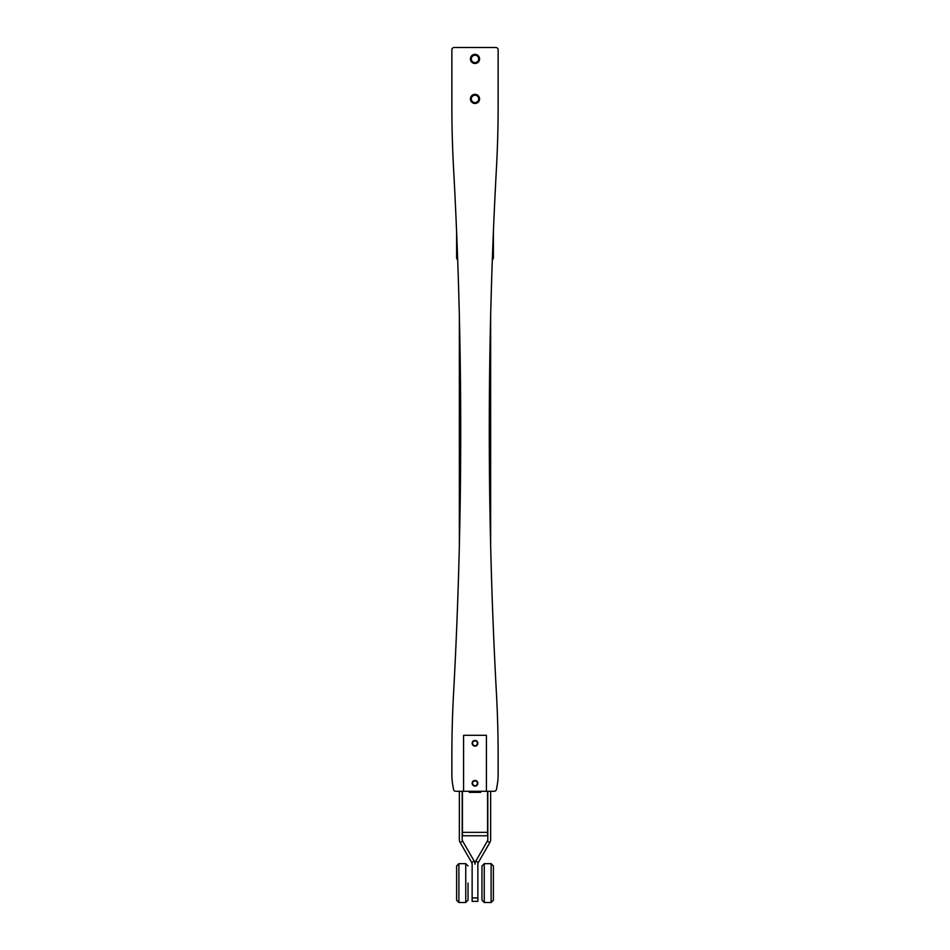 <?xml version="1.0" encoding="UTF-8"?>
<svg xmlns="http://www.w3.org/2000/svg" width="950" height="950" viewBox="0 0 950 950"><rect width="100%" height="100%" fill="white"/><g stroke="black" fill="none" stroke-linecap="round" stroke-linejoin="round"><path stroke-width="1.43" d="M459.349 315.899L459.349 545.727M459.349 791.279L459.349 839.444A6.234 6.234 0 0 0 460.18 842.567L471.687 862.493A3.384 3.384 0 0 1 472.138 864.179L472.138 901.36L477.862 901.36L477.862 864.179A3.384 3.384 0 0 1 478.313 862.493L489.82 842.567A6.234 6.234 0 0 0 490.651 839.444L490.651 791.279M462.199 791.279L462.199 839.444A3.384 3.384 0 0 0 462.662 841.13L474.169 861.068A6.234 6.234 0 0 1 475 864.179A6.234 6.234 0 0 1 475.831 861.068L487.338 841.13A3.384 3.384 0 0 0 487.801 839.444L487.801 791.279M490.651 545.727L490.651 315.899M492.302 260.252L493.394 258.305L493.394 231.812M481.971 883.072L481.971 900.22L484.251 902.5L484.251 863.657L481.971 865.937L481.971 883.072M484.251 863.657L491.114 863.657L491.114 902.5L484.251 902.5M491.114 902.5L493.394 900.22L493.394 865.937L491.114 863.657M495.853 47.5L454.147 47.5A2.28 2.28 0 0 0 451.867 49.78L451.867 106.091A1142.517 1142.517 0 0 0 453.566 168.352A4816.298 4816.298 0 0 1 453.566 693.274A1142.517 1142.517 0 0 0 451.867 755.547L451.867 774.856A57.131 57.131 0 0 0 452.734 784.783L453.542 789.391A2.28 2.28 0 0 0 455.798 791.279L463.576 791.279L463.576 735.3L486.424 735.3L486.424 791.279L494.202 791.279A2.28 2.28 0 0 0 496.458 789.391L497.266 784.783A57.131 57.131 0 0 0 498.133 774.856L498.133 755.547A1142.517 1142.517 0 0 0 496.434 693.274A4816.298 4816.298 0 0 1 496.434 168.352A1142.517 1142.517 0 0 0 498.133 106.091L498.133 49.78A2.28 2.28 0 0 0 495.853 47.5M486.424 791.279L463.576 791.279M480.712 791.279L480.712 792.359L469.288 792.359L469.288 791.279M487.564 835.774L487.564 832.354L462.436 832.354L462.436 835.774L487.564 835.774L462.436 835.774M462.436 832.354L462.436 791.279M487.564 791.279L487.564 832.354M475 54.352A4.572 4.572 0 0 0 470.428 58.924A4.572 4.572 0 0 0 475 63.496A4.572 4.572 0 0 0 479.572 58.924A4.572 4.572 0 0 0 475 54.352M475 55.231A3.693 3.693 0 0 1 478.194 60.776A3.693 3.693 0 0 1 471.806 60.776A3.693 3.693 0 0 1 475 55.231M473.041 103.039A4.572 4.572 0 0 0 479.133 100.866A4.572 4.572 0 0 0 476.959 94.786A4.572 4.572 0 0 0 470.867 96.959A4.572 4.572 0 0 0 473.041 103.039M473.421 102.256A3.693 3.693 0 0 1 472.898 95.879A3.693 3.693 0 0 1 478.681 98.61A3.693 3.693 0 0 1 473.421 102.256M477.85 743.221A2.862 2.862 0 0 0 474.929 740.442A2.862 2.862 0 0 0 472.15 743.363A2.862 2.862 0 0 0 475.071 746.154A2.862 2.862 0 0 0 477.85 743.221M477.399 743.232A2.399 2.399 0 0 1 473.848 745.406A2.399 2.399 0 0 1 473.753 741.249A2.399 2.399 0 0 1 477.399 743.232M477.85 783.216A2.862 2.862 0 0 0 474.929 780.425A2.862 2.862 0 0 0 472.15 783.358A2.862 2.862 0 0 0 475.071 786.137A2.862 2.862 0 0 0 477.85 783.216M477.399 783.227A2.399 2.399 0 0 1 473.848 785.389A2.399 2.399 0 0 1 473.753 781.232A2.399 2.399 0 0 1 477.399 783.227M456.606 883.072L456.606 900.22L458.886 902.5L458.886 863.657L456.606 865.937L456.606 883.072M458.886 863.657L465.749 863.657L465.749 902.5L458.886 902.5M468.029 883.072L468.029 900.22L468.029 883.072M456.606 231.812L456.606 258.305L457.698 260.252M474.169 861.068L471.687 862.493M462.662 841.13L460.18 842.567M477.862 897.928L472.138 897.928M478.313 862.493L475.831 861.068M489.82 842.567L487.338 841.13M465.749 902.5L468.029 900.22M465.749 863.657L468.029 865.937"/></g></svg>
